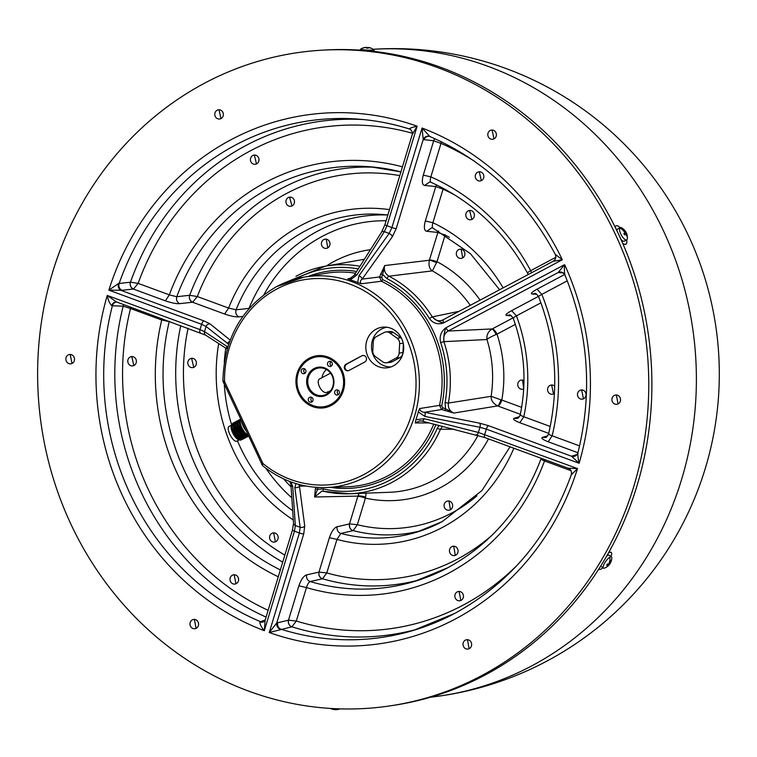 <?xml version="1.0" encoding="UTF-8"?>
<svg xmlns="http://www.w3.org/2000/svg" width="757" height="757" viewBox="0 0 757 757"><rect width="100%" height="100%" fill="white"/><g stroke="black" fill="none" stroke-linecap="round" stroke-linejoin="round"><path stroke-width="1.14" d="M429.238 422.926L415.281 422.945L415.886 419.775A106.15 98.23 -96.1 0 0 418.271 411.922L419.643 408.543L439.514 405.392L441.719 405.743L442.788 407.805L445.551 408.818L445.059 402.62A112.064 103.7 -96.1 0 0 440.669 342.618C439.202 336.468 440.943 331.528 445.864 327.809C444.236 331.992 443.583 336.61 443.886 341.662L440.669 342.618M444.425 410.531A1.732 0.596 110.2 0 0 445.551 408.818L453.774 413.067L441.662 409.509L439.514 405.392A107.466 99.441 -96.1 0 0 381.367 281.254L361.193 283.771L357.673 282.55A106.15 98.23 -96.1 0 0 350.349 279.853L347.775 278.822L351.324 278.084M327.649 391.766L327.109 392.419C321.403 394.425 314.477 379.607 320.599 378.528M237.537 423.485L234.566 422.349L233.099 424.327L234.679 431.386L238.398 437.357L240.764 439.353L242.865 439.041M234.083 422.501L233.071 425.179L234.698 431.376L238.408 437.347L242.391 439.514M235.862 421.725L235.209 421.895L234.197 424.582L235.824 430.771L239.543 436.742L241.909 438.748L244.009 438.426M235.209 421.895L234.216 424.573L235.843 430.761L239.553 436.732L243.536 438.909M244.331 436.988L244.312 436.373M237.007 421.119L236.354 421.289L235.351 423.967L236.969 430.165L240.688 436.136L243.054 438.133L245.154 437.82M236.354 421.289L235.361 423.958L236.988 430.156L240.707 436.127L244.672 438.303M238.152 420.504L236.496 423.362L238.124 429.55L241.833 435.521L244.208 437.527L246.309 437.215M237.509 420.684L236.506 423.352L238.133 429.55L241.852 435.521L245.836 437.688M240.518 419.586L239.165 420.126A9.463 3.359 -118 0 1 239.316 419.88L238.654 420.069L237.641 422.747L239.269 428.945L242.978 434.915L245.353 436.912L247.454 436.6M238.663 420.059L237.651 422.747L239.278 428.935L242.997 434.906L246.981 437.073M240.414 419.35L239.316 419.88L238.786 422.141L240.414 428.33L244.123 434.31L246.498 436.306L248.353 436.306M239.165 420.126L240.423 428.33L244.142 434.3L248.126 436.467M235.351 423.551L234.538 423.381M232.929 423.116L231.907 425.803L233.535 431.992L237.253 437.962L240.792 440.262L241.985 438.776L240.811 440.252L237.263 437.953L233.544 431.982L231.926 425.794L232.929 423.106L233.572 422.945M237.537 423.702L236.515 422.945L237.537 423.683M236.477 422.926L235.455 422.785M247.624 434.745A8.422 2.99 -118 0 1 241.89 427.714A8.422 2.99 -118 0 1 240.802 420.192M236.695 435.105A8.336 2.962 -118 0 1 237.528 438.246A8.336 2.962 -118 0 1 237.594 439.041M239.165 439.959L236.799 441.208A8.336 2.962 -118 0 1 229.75 434.187A8.336 2.962 -118 0 1 228.974 426.494L231.32 425.245M240.234 439.032A8.336 2.962 -118 0 1 239.666 439.685A8.336 2.962 -118 0 1 239.344 439.798M239.326 439.798A8.336 2.962 -118 0 1 238.379 439.666A8.336 2.962 -118 0 1 232.617 432.663A8.336 2.962 -118 0 1 231.14 426.049L232.91 432.398L238.947 439.883L240.735 439.334M240.792 439.211L240.963 438.502M248.097 435.767L247.208 435.474L241.369 427.923L239.874 421.441L240.66 419.88M331.339 405.402A26.287 24.328 -96.1 0 0 343.877 375.718A26.287 24.328 -96.1 0 0 319.568 355.544A26.287 24.328 -96.1 0 0 309.235 358.212A26.287 24.328 -96.1 0 0 297.293 390.054A26.287 24.328 -96.1 0 0 325.122 407.635A26.287 24.328 -96.1 0 0 331.339 405.402M320.883 355.563A26.041 24.101 -96.1 0 0 319.974 355.648M393.366 365.868A20.448 18.925 -96.1 0 0 403.121 342.77A20.448 18.925 -96.1 0 0 384.215 327.071A20.448 18.925 -96.1 0 0 376.172 329.153A20.448 18.925 -96.1 0 0 366.88 353.926A20.448 18.925 -96.1 0 0 388.53 367.599A20.448 18.925 -96.1 0 0 393.366 365.868M386.855 327.242A19.966 18.48 -96.1 0 0 381.604 329.03A19.966 18.48 -96.1 0 0 372.151 351.863A19.966 18.48 -96.1 0 0 391.085 366.89M412.423 133.26A253.046 234.159 -96.1 0 0 138.134 283.373L133.469 289.032L122.076 290.3L108.866 290.139L118.508 283.534L130.459 282.2L138.134 283.373L169.331 294.852L176.769 296.735L189.666 295.287L197.34 296.555L228.586 308.061L236.08 309.802L249.242 308.354M252.772 155.535A4.646 4.296 83.9 0 1 258.885 158.62A4.646 4.296 83.9 0 1 250.662 161.156A4.646 4.296 83.9 0 1 252.772 155.535M256.481 163.966L254.456 155.497L255.421 155.138M288.266 197.568A4.646 4.296 83.9 0 1 294.378 200.662A4.646 4.296 83.9 0 1 286.155 203.188A4.646 4.296 83.9 0 1 288.266 197.568M291.975 205.999L289.647 197.53L290.773 197.142M327.658 247.936A4.646 4.296 83.9 0 1 321.649 245.221A4.646 4.296 83.9 0 1 325.586 239.127A4.646 4.296 83.9 0 1 327.658 247.936M327.781 247.87L326.305 239.543L326.835 239.307M130.128 357.039A4.646 4.296 83.9 0 1 136.251 360.133A4.646 4.296 83.9 0 1 128.018 362.66A4.646 4.296 83.9 0 1 130.128 357.039M133.79 365.489L131.888 356.992L132.825 356.651M232.342 575.235A4.646 4.296 83.9 0 1 238.464 578.329A4.646 4.296 83.9 0 1 230.232 580.856A4.646 4.296 83.9 0 1 232.342 575.235M235.947 583.713L234.235 575.188L235.105 574.856M190.149 358.771A4.646 4.296 83.9 0 1 196.271 361.865A4.646 4.296 83.9 0 1 188.039 364.391A4.646 4.296 83.9 0 1 190.149 358.771M193.754 367.249L191.682 358.733L192.761 358.364M271.924 533.325A4.646 4.296 83.9 0 1 278.037 536.42A4.646 4.296 83.9 0 1 269.814 538.956A4.646 4.296 83.9 0 1 271.924 533.325M275.406 541.861L273.75 533.288L274.668 532.947M541.359 458.6C540.507 458.979 541.558 459.754 544.529 460.937A217.685 201.447 83.9 0 1 448.466 573.295A217.685 201.447 83.9 0 1 306.453 587.564L296.309 621.033L291.89 626.824L269.255 632.53L276.759 622.983L288.578 620.153A5.204 4.608 -100.7 0 0 291.89 626.824L291.88 626.834A5.204 4.684 77.3 0 1 288.483 620.163L298.892 585.823L306.453 587.564C307.522 584.272 308.761 582.265 310.181 581.556A211.629 195.836 -96.1 0 0 414.42 581.461A211.629 195.836 -96.1 0 0 447.775 567.769M457.19 591.927A4.646 4.296 83.9 0 1 463.312 595.021A4.646 4.296 83.9 0 1 455.08 597.547A4.646 4.296 83.9 0 1 457.19 591.927M460.795 600.405L459.158 591.879L459.972 591.558M492.116 535.161A203.557 188.37 -96.1 0 1 457.578 559.007A203.557 188.37 -96.1 0 1 326.806 572.935L322.473 578.774L310.181 581.556A5.204 4.684 -102.8 0 1 306.727 574.866L319.075 572.074A5.204 4.608 -100.9 0 0 322.473 578.774L322.463 578.783A5.204 4.684 77.2 0 1 318.981 572.084L329.399 537.678L336.96 539.419L326.806 572.935L319.075 572.074M451.797 546.677A4.646 4.296 83.9 0 1 457.919 549.771A4.646 4.296 83.9 0 1 449.686 552.307A4.646 4.296 83.9 0 1 451.797 546.677M455.269 555.212L453.784 546.639L454.588 546.317M366.123 493.148L365.404 498.106L357.342 524.724L353.14 530.629L340.839 533.439L336.96 539.419A168.205 155.649 83.9 0 0 442.703 527.269A168.205 155.649 83.9 0 0 513.861 448.229M450.311 509.773A4.646 4.296 83.9 0 1 444.302 507.058A4.646 4.296 83.9 0 1 448.239 500.964A4.646 4.296 83.9 0 1 450.311 509.773M450.406 509.726L449.043 501.38L449.526 501.162M523.702 388.966A4.646 4.296 83.9 0 1 519.993 380.534A4.646 4.296 83.9 0 1 523.986 380.648M523.712 388.757L522.604 380.478L523.096 380.251M554.455 393.394A4.646 4.296 83.9 0 1 547.803 391.104A4.646 4.296 83.9 0 1 554.72 386.231M553.499 393.962L551.739 385.436L552.601 385.086M579.824 390.423A4.646 4.296 83.9 0 1 585.946 393.517A4.646 4.296 83.9 0 1 577.723 396.043A4.646 4.296 83.9 0 1 579.824 390.423M583.486 398.882L581.726 390.375L582.568 390.044M477.62 172.227A4.646 4.296 83.9 0 1 483.732 175.321A4.646 4.296 83.9 0 1 475.51 177.848A4.646 4.296 83.9 0 1 477.62 172.227M481.329 180.658L479.37 172.18L480.288 171.83M468.138 210.919A4.646 4.296 83.9 0 1 474.26 214.013A4.646 4.296 83.9 0 1 466.028 216.54A4.646 4.296 83.9 0 1 468.138 210.919M471.857 219.35L469.681 210.881L470.684 210.503M462.574 257.948A4.646 4.296 83.9 0 1 456.556 255.241A4.646 4.296 83.9 0 1 460.493 249.148A4.646 4.296 83.9 0 1 462.574 257.948M462.697 257.882L461.24 249.555L461.751 249.327M484.991 437.565A3.473 1.202 -69.8 0 1 484.83 437.537L568.138 468.214L577.515 468.583L571.27 474.828C548.655 537.006 509.858 583.183 454.862 613.35L413.559 630.354A260.872 241.398 -96.1 0 0 455.004 613.293M68.206 354.929A4.646 4.296 83.9 0 1 74.328 358.014A4.646 4.296 83.9 0 1 66.096 360.55A4.646 4.296 83.9 0 1 68.206 354.929M71.991 363.322L70.269 354.882L71.044 354.569M192.316 619.879A4.646 4.296 83.9 0 1 198.438 622.973A4.646 4.296 83.9 0 1 190.206 625.5A4.646 4.296 83.9 0 1 192.316 619.879M196.072 628.291L194.464 619.832L195.202 619.538M465.347 640.148A4.646 4.296 83.9 0 1 471.469 643.242A4.646 4.296 83.9 0 1 463.237 645.778A4.646 4.296 83.9 0 1 465.347 640.148M469.103 648.56L467.533 640.1L468.242 639.807M614.268 395.466A4.646 4.296 83.9 0 1 620.39 398.56A4.646 4.296 83.9 0 1 612.158 401.087A4.646 4.296 83.9 0 1 614.268 395.466M618.053 403.86L616.416 395.419L617.135 395.116M490.158 130.507A4.646 4.296 83.9 0 1 496.27 133.601A4.646 4.296 83.9 0 1 488.047 136.137A4.646 4.296 83.9 0 1 490.158 130.507M493.98 138.891L492.211 130.459L492.977 130.157M217.127 110.238A4.646 4.296 83.9 0 1 223.239 113.332A4.646 4.296 83.9 0 1 215.016 115.868A4.646 4.296 83.9 0 1 217.127 110.238M220.94 118.622L219.142 110.191L219.937 109.879M391.085 705.723L394.34 705.231A329.749 305.147 -96.1 0 0 485.114 674.998A329.749 305.147 -96.1 0 0 640.687 295.807A329.749 305.147 -96.1 0 0 324.441 50.047L321.157 50.236A329.901 305.289 -96.1 0 0 204.475 83.242A329.901 305.289 -96.1 0 0 52.583 476.125A329.901 305.289 -96.1 0 0 391.085 705.723A329.901 305.289 -96.1 0 0 481.906 675.49A329.901 305.289 -96.1 0 0 637.555 296.119A329.901 305.289 -96.1 0 0 321.157 50.236M399.005 340.555A6.075 5.621 83.9 0 1 399.611 343.64L399.147 353.027A6.075 5.621 83.9 0 1 396.081 358.07L388.303 362.206A6.075 5.621 83.9 0 1 382.682 361.789L375.368 356.528A6.075 5.621 83.9 0 1 372.813 351.078L373.267 341.681A6.075 5.621 83.9 0 1 376.333 336.647L384.111 332.512A6.075 5.621 83.9 0 1 389.732 332.929L397.056 338.18A6.075 5.621 83.9 0 1 399.005 340.555M366.587 47.682A11.043 9.888 -176.3 0 1 368.072 47.757L368.631 47.473A11.26 11.241 -4.4 0 1 370.807 48.06L370.816 48.155A11.26 11.241 175.6 0 0 368.64 47.568L368.11 48.193A11.043 9.198 -177.9 0 0 366.577 48.117L366.066 47.445A11.26 11.241 175.6 0 0 363.852 47.814L363.843 47.719A11.26 11.241 -4.4 0 1 366.066 47.35L366.577 47.341M374.1 50.009L367.268 50.18L360.408 49.337M620.134 227.62A10.418 3.7 62 0 0 616.075 225.851L614.968 226.731M616.075 225.851A10.418 3.7 62 0 0 615.195 227.204M626.928 235.493A11.043 4.173 177 0 1 626.805 235.777A11.043 4.173 177 0 1 626.645 236.07A11.26 10.201 -153.7 0 0 625.869 234.064L625.49 233.837A11.26 2.602 146.8 0 1 624.676 234.888A11.043 6.699 -133.6 0 0 623.863 233.648A11.26 2.602 -33.2 0 0 624.676 232.598L624.497 231.973A11.26 10.201 -153.7 0 0 622.926 230.393L623.219 229.816A11.26 10.201 26.3 0 1 624.78 231.396L625.159 231.623A11.26 2.602 -33.2 0 0 625.178 230.999A11.043 10.626 -66.3 0 1 625.992 232.238A11.26 2.602 146.8 0 1 625.973 232.863L626.153 233.487A11.26 10.201 26.3 0 1 626.928 235.493L626.455 235.474M627.345 238.531A6.945 2.47 -118 0 1 627.127 239.392A6.945 2.47 -118 0 1 626.692 239.865A6.945 2.47 -118 0 1 622.131 236.373A6.945 2.47 -118 0 1 619.737 228.084A6.945 2.47 -118 0 1 620.172 227.602A6.945 2.47 -118 0 1 621.648 227.819A11.289 11.289 0 0 1 627.345 238.531M624.241 231.68L625.159 231.623L624.506 231.983M617.059 231.008A6.945 2.47 -118 0 1 617.703 228.917L620.172 227.602M611.003 556.509A10.418 3.047 125.7 0 0 611.183 552.364L608.94 552.118M611.183 552.364A10.418 3.047 125.7 0 0 608.42 553.036M608.126 565.858A11.043 7.125 -119.1 0 1 607.729 566.151A11.043 7.125 -119.1 0 1 607.303 566.397A11.26 8.592 -123.2 0 0 608.382 565.015L608.268 564.807A11.26 6.491 -156.8 0 1 606.707 565.318A11.043 5.687 -91.8 0 0 607.199 564.173A11.26 6.491 23.2 0 0 608.76 563.662L609.215 563.085A11.26 8.592 -123.2 0 0 609.546 561.164A11.043 3.899 -6.7 0 0 609.981 560.899A11.043 3.899 -6.7 0 0 610.379 560.625A11.26 8.592 56.8 0 1 610.038 562.546L610.151 562.744A11.26 6.491 23.2 0 0 610.975 561.703A11.043 8.914 7.8 0 1 610.473 562.848A11.26 6.491 -156.8 0 1 609.659 563.899L609.215 564.476A11.26 8.592 56.8 0 1 608.126 565.858L607.985 565.611M609.669 557.284A6.945 2.025 -54.3 0 1 611.486 556.859A6.945 2.025 -54.3 0 1 611.807 557.767A11.289 11.289 0 0 1 604.351 568.157A6.945 2.025 -54.3 0 1 603.376 568.138A6.945 2.025 -54.3 0 1 603.67 564.959A6.945 2.025 -54.3 0 1 609.669 557.284A11.289 8.611 -123.2 0 1 609.981 560.899M609.432 562.11L610.473 562.848M606.679 556.111A6.945 2.025 -54.3 0 1 609.158 555.184L611.486 556.859M333.686 709.347L333.676 709.508A11.26 7.873 -83.7 0 1 333.364 709.451A11.26 7.873 -83.7 0 1 332.162 709.054A11.043 7.163 -50 0 0 333.25 709.167A11.26 7.873 96.3 0 0 334.764 709.621L335.502 709.659A11.26 8.024 -90.9 0 0 337.092 709.356A11.043 7.031 56.1 0 0 337.631 709.366A11.043 7.031 56.1 0 0 338.161 709.337A11.26 8.024 89.1 0 1 336.931 709.612A11.26 8.024 89.1 0 1 336.572 709.64L336.572 709.593M331.982 365.252A2.602 2.413 -96.1 0 0 329.607 361.335A2.602 2.413 -96.1 0 0 327.876 365.319A2.602 2.413 -96.1 0 0 331.982 365.252M330.96 361.609A2.602 2.413 -96.1 0 0 331.424 365.953M305.639 372.482A2.602 2.413 -96.1 0 0 303.264 368.564A2.602 2.413 -96.1 0 0 301.532 372.548A2.602 2.413 -96.1 0 0 305.639 372.482M304.617 368.839A2.602 2.413 -96.1 0 0 305.08 373.182M312.773 401.021A2.602 2.413 -96.1 0 0 310.398 397.103A2.602 2.413 -96.1 0 0 308.667 401.087A2.602 2.413 -96.1 0 0 312.773 401.021M311.752 397.387A2.602 2.413 -96.1 0 0 312.215 401.721M339.117 393.791A2.602 2.413 -96.1 0 0 336.742 389.874A2.602 2.413 -96.1 0 0 335.01 393.858A2.602 2.413 -96.1 0 0 339.117 393.791M338.105 390.148A2.602 2.413 -96.1 0 0 338.559 394.492M338.899 399.062A26.041 24.101 83.9 0 1 323.371 407.673L325.34 407.465A26.041 24.101 -96.1 0 0 326.532 407.304M300.056 368.933A25.18 23.297 -96.1 0 0 308.676 403.415A25.18 23.297 -96.1 0 0 340.508 394.681A25.18 23.297 -96.1 0 0 331.888 360.19A25.18 23.297 -96.1 0 0 300.056 368.933M323.371 407.673A26.041 24.101 83.9 0 1 300.463 395.722A26.041 24.101 83.9 0 1 299.687 368.451A26.041 24.101 83.9 0 1 317.845 355.875A26.041 24.101 83.9 0 1 334.84 361.013M308.43 374.261A14.761 13.654 83.9 0 1 327.09 369.142A14.761 13.654 83.9 0 1 332.143 389.353A14.761 13.654 83.9 0 1 313.483 394.473A14.761 13.654 83.9 0 1 308.43 374.261M331.774 388.871A13.891 12.85 -96.1 0 0 331.358 374.327A13.891 12.85 -96.1 0 0 319.132 367.959A13.891 12.85 -96.1 0 0 309.452 374.668A13.891 12.85 -96.1 0 0 309.868 389.212A13.891 12.85 -96.1 0 0 322.085 395.58A13.891 12.85 -96.1 0 0 331.774 388.871M321.999 377.696A13.891 12.85 83.9 0 1 323.523 373.163A13.891 12.85 83.9 0 1 326.418 369.492M245.476 430.165A13.891 4.93 -118 0 1 243.271 426.106A13.891 4.93 -118 0 1 241.644 421.98M241.833 422.397L245.192 429.56M328.879 392.552A13.891 12.85 83.9 0 1 328.018 392.022M321.015 355.572A26.041 24.101 -96.1 0 0 319.814 355.667L317.845 355.875M603.376 568.138L601.058 566.473A6.945 2.025 -54.3 0 1 600.765 565.971M608.382 565.015L607.341 564.135M598.806 569.065A10.418 3.047 125.7 0 0 599.033 569.292A10.418 3.047 125.7 0 0 602.894 567.797M626.692 239.865L624.222 241.18A6.945 2.47 -118 0 1 620.977 239.43M625.869 234.064L624.393 234.424L625.528 233.799M623.91 233.705L625.992 232.238M622.661 243.252A10.418 3.7 62 0 0 625.859 244.246A10.418 3.7 62 0 0 626.664 239.884M623.039 244.133L625.859 244.246M368.64 47.568L368.091 48.193L368.11 47.417M370.76 48.136L370.807 48.06A11.289 11.289 0 0 1 374.157 50.047M363.89 47.805L363.843 47.719A11.289 11.26 175.6 0 0 360.304 49.404L360.266 50.151M403.367 343.952L402.942 352.63A6.075 5.621 83.9 0 1 399.876 357.664L392.098 361.799A6.075 5.621 83.9 0 1 390.196 362.385L386.392 362.792M386.023 331.916L389.817 331.519A6.075 5.621 83.9 0 1 393.526 332.522L400.85 337.773A6.075 5.621 83.9 0 1 401.598 338.417M261.581 464.183L262.764 463.142L263.247 463.757A2.602 0.719 129.3 0 0 262.575 465.669C281.538 480.856 302.753 488.151 326.22 487.536L347.605 486.742A107.466 99.441 -96.1 0 0 387.735 475.888A107.466 99.441 -96.1 0 0 433.742 424.071M223.523 382.928L224.706 381.888L262.764 463.142M442.675 320.041A8.677 7.996 77.9 0 1 440.971 320.627L442.921 319.918L443.574 322.917C437.82 324.876 433.08 323.381 429.342 318.442A112.064 103.7 -96.1 0 0 386.978 278.633L382.626 274.488L381.727 277.45L382.635 279.598A109.197 101.05 83.9 0 1 441.719 405.743M382.635 279.598A1.732 0.577 115.4 0 1 381.367 281.254L379.569 276.958L384.688 265.575C383.619 270.221 385.048 273.75 388.956 276.191A2.602 0.842 117.5 0 0 386.978 278.633M436.638 262.594L429.456 259.963A6.075 0.956 -163.1 0 1 437.016 261.704L432.361 270.883C429.446 269.047 428.443 265.499 429.361 260.247L384.688 265.575L382.626 274.488L380.468 273.987M441.246 141.682L440.99 143.395L433.78 140.793L423.201 139.543L396.233 228.557L392.325 236.78L362.168 279.106L379.569 276.958L381.727 277.45M419.643 408.543C420.305 411.079 421.933 412.319 424.545 412.262L441.662 409.509A1.732 0.596 110.2 0 0 442.788 407.805M445.059 402.62L448.381 403.065L491.113 396.318A117.42 108.658 -96.1 0 0 486.959 339.524L443.886 341.662A114.667 106.103 83.9 0 1 448.381 403.065C447.86 407.843 449.658 411.174 453.774 413.067L497.595 405.922A6.075 1.457 108.9 0 0 500.907 399.81L501.815 400.046A6.075 2.091 -69.8 0 1 497.869 406.017L497.595 405.922C493.062 403.453 490.905 400.254 491.113 396.318L500.907 399.81M563.312 272.974L558.146 272.52L564.627 264.647L445.864 327.809L448.125 331.036L492.23 328.935A6.075 2.157 -118 0 1 496.999 334.149L496.138 334.499A6.075 1.523 63.2 0 0 491.984 329.068C488.18 331.405 486.505 334.897 486.959 339.524C488.18 338.294 491.246 336.619 496.138 334.499M444.198 341.672A8.677 7.92 87.4 0 1 448.125 331.036L558.146 272.52A5.204 5.11 122.7 0 1 563.047 272.794L564.892 274.952C588.539 332.966 592.863 392.287 577.894 452.904L577.979 452.695C577.667 455.108 578.055 458.638 579.114 463.275A266.928 247.009 83.9 0 0 564.627 264.647C564.239 269.378 564.372 272.88 565.015 275.141M415.886 419.775L424.157 418.659L478.377 432.455A155.459 143.858 -96.1 0 0 479.938 427.308L486.325 429.115L579.114 463.275L571.554 456.244L577.137 454.465M476.115 434.802A3.473 1.438 -75.7 0 0 476.295 434.887A3.473 1.438 -75.7 0 0 478.377 432.455L577.515 468.583A266.928 247.009 83.9 0 1 455.421 618.961A266.928 247.009 83.9 0 1 269.255 632.53L299.403 532.975L300.132 527.251L294.833 487.442L295.968 483.591M290.915 481.897L292.741 486.666L295.334 525.481L294.464 531.159L264.307 630.713C261.279 627.127 259.821 624.175 259.916 621.857L265.187 620.021M265.054 620.466A5.204 4.504 54.2 0 1 264.098 621.459L265.158 620.115L264.307 630.713A266.928 247.009 83.9 0 1 107.257 295.448L116.464 301.967A5.204 4.211 97.5 0 1 116.474 301.967A5.204 4.211 97.5 0 1 116.748 302.024A5.204 4.703 92.1 0 0 112.377 305.762L111.799 305.667C109.614 303.519 108.1 300.113 107.257 295.448L200.047 329.607L204.522 331.632L227.838 346.999M228.699 344.312L206.084 326.475L201.655 324.308L108.866 290.139A266.928 247.009 83.9 0 1 417.126 126.192L412.253 134.5C412.915 133.289 412.366 131.661 410.606 129.617A5.204 4.93 126.9 0 1 410.616 129.627A5.204 4.93 126.9 0 0 409.234 128.908C410.086 128.065 412.716 127.157 417.126 126.192L386.969 225.747L384.329 231.68L356.859 274.99L350.349 279.853M409.537 129.021L409.234 128.908A260.872 241.398 -96.1 0 0 359.036 119.18A260.872 241.398 -96.1 0 0 235.635 144.975A260.872 241.398 -96.1 0 0 119.133 283.468A5.204 4.646 83.7 0 0 122.076 290.3M357.673 282.55L358.95 275.756L389.126 233.449L391.918 227.564L422.065 128.018L429.862 136.506A5.204 4.807 124.2 0 0 423.201 139.543L422.065 128.018A266.928 247.009 83.9 0 1 562.328 259.755L553.055 261.316L442.779 319.965M470.277 305.336A117.42 108.658 -96.1 0 0 432.361 270.883L388.956 276.191A114.667 106.103 83.9 0 1 432.294 316.928C435.852 320.192 439.609 322.189 443.574 322.917L562.328 259.755L555.231 254.314C525.973 199.432 484.243 160.191 430.033 136.591L428.992 136.326A5.204 4.797 95.7 0 1 429.862 136.506M440.971 320.627L440.971 320.627A8.677 7.996 77.9 0 1 432.569 316.852L429.342 318.442M263.247 463.757A103.378 95.666 -96.1 0 0 363.748 474.601A103.378 95.666 -96.1 0 0 405.601 336.43A103.378 95.666 -96.1 0 0 276.816 289.013A103.378 95.666 -96.1 0 0 224.536 381.121L224.706 381.888M361.818 355.828L346.053 364.212A3.473 3.217 -96.1 0 0 347.879 370.779A3.473 3.217 -96.1 0 0 348.968 370.447L364.732 362.064A3.473 3.217 -96.1 0 0 362.906 355.487A3.473 3.217 -96.1 0 0 361.818 355.828L346.706 364.136A3.473 3.217 -96.1 0 0 348.201 370.722M499.601 289.742L470.409 253.661L432.976 228.131L431.793 227.8L426.73 231.282C424.175 230.781 423.712 227.337 425.33 220.968L435.758 186.563A5.204 4.797 95.8 0 1 436.628 184.935M528.093 274.592L527.582 273.192C504.484 231.377 472.236 201.069 430.837 182.238L429.73 181.945L424.686 185.437C422.132 184.935 421.668 181.5 423.286 175.132L433.685 140.793A5.204 4.797 95.7 0 1 434.934 138.739M429.456 259.963L437.877 232.437L445.078 235.086L437.016 261.704A126.097 116.692 83.9 0 1 480.052 300.141M445.163 234.698L445.078 235.086A154.078 142.581 -96.1 0 1 449.374 237.32M443.224 188.285L443.053 189.174L435.843 186.563L424.686 185.437M455.894 195.656A203.557 188.37 -96.1 0 0 443.053 189.174L432.9 222.7L425.33 220.968M503.121 287.878A168.205 155.649 83.9 0 0 432.9 222.7C432.001 225.832 432.133 227.677 433.278 228.226M474.147 161.042A253.046 234.159 -96.1 0 0 440.99 143.395L430.847 176.864L423.286 175.132M531.509 272.775L530.704 270.656A217.685 201.447 83.9 0 0 430.847 176.864C429.948 180.081 430.033 181.898 431.112 182.314M555.78 257.314L530.704 270.656C527.941 272.217 526.995 273.078 527.894 273.23M358.95 275.756A3.473 1.855 -144.5 0 1 362.168 279.106C360.181 280.516 359.859 282.077 361.193 283.771M479.635 423.172A3.473 1.41 -78.8 0 1 479.938 427.308L424.838 416.407A3.473 1.41 -78.8 0 0 424.545 412.262L479.635 423.172L488.587 425.699L571.554 456.244A5.204 5.091 43.2 0 0 576.777 454.9L574.97 456.055A5.204 4.902 73.4 0 1 572.055 455.979M577.941 452.724L548.191 441.776C542.532 439.524 540.687 438.029 542.665 437.291A5.204 4.902 -106.6 0 0 545.579 437.366L545.579 437.366C546.194 437.754 547.188 436.628 548.551 433.998L548.56 433.979C559.366 387.224 556.026 341.407 538.52 296.536M548.711 433.354L519.841 422.718C514.173 420.476 512.338 418.981 514.306 418.243A5.204 4.911 -106.8 0 0 517.23 418.318L517.23 418.318C518.072 418.498 519.075 417.325 520.229 414.808L520.239 414.789M567.286 280.838L541.813 294.388L537.054 289.174L564.665 274.488M548.191 441.776L552.146 435.795A217.685 201.447 83.9 0 0 541.813 294.388C539.088 295.826 538.104 296.593 538.88 296.687M579.597 445.901L552.146 435.795C549.147 434.717 548.059 434.035 548.891 433.742M540.924 302.828L516.425 315.858L511.656 310.644L538.454 296.384M519.841 422.718L523.797 416.747A168.205 155.649 83.9 0 0 516.425 315.858C513.672 317.391 512.707 318.205 513.53 318.3M550.225 426.475L523.797 416.747C520.807 415.574 519.737 414.845 520.561 414.543M520.229 414.817C526.967 381.973 524.61 349.743 513.161 318.12C511.107 315.404 509.821 314.354 509.291 314.969L506.802 315.48C504.749 315.215 506.367 313.606 511.656 310.644M538.511 296.526C536.467 293.915 535.19 292.902 534.688 293.489L532.209 294.009C530.155 293.744 531.774 292.136 537.054 289.174M558.685 272.662A5.204 4.911 93.9 0 1 561.155 272.142L563.076 272.813A5.204 5.11 122.7 0 1 564.817 274.715M577.846 453.121A5.204 5.091 43.2 0 1 576.777 454.9M424.838 416.407L418.271 411.922M476.948 495.807A154.078 142.581 -96.1 0 1 451.815 512.981A154.078 142.581 -96.1 0 1 357.342 524.724L349.602 523.891A5.204 4.608 -101.1 0 0 353.14 530.629L353.131 530.629A5.204 4.684 77.1 0 1 349.507 523.901L349.602 523.891M488.492 438.89A126.097 116.692 83.9 0 1 440.054 487.877A126.097 116.692 83.9 0 1 365.404 498.106A6.075 0.956 16.9 0 0 357.843 496.374L357.919 496.09A6.075 1.571 -165.7 0 1 365.584 497.16M544.86 459.641L544.529 460.937L570.939 470.665M517.258 565.138A253.046 234.159 -96.1 0 1 463.331 605.032A253.046 234.159 -96.1 0 1 296.309 621.033L288.578 620.153M568.412 468.29A5.204 5.148 54.1 0 1 571.308 474.724M280.544 629.455A5.204 4.381 59.7 0 1 276.759 622.983L303.727 533.969L304.73 525.954L299.45 486.145A3.473 2.631 -7.6 0 1 294.833 487.442M413.559 630.354A260.872 241.398 -96.1 0 1 281.102 629.247A5.204 4.684 77.3 0 1 277.734 622.585M359.178 493.403L357.919 496.09L314.59 496.999L315.395 488.823L317.552 489.325L314.59 496.999L321.952 491.142L323.693 491.321A2.602 0.937 -77.1 0 1 323.296 488.89A112.064 103.7 -96.1 0 0 390.309 479.947A112.064 103.7 -96.1 0 0 437.291 428.254L439.069 425.425M298.892 585.823C301.135 579.408 303.746 575.755 306.727 574.866M329.399 537.678C331.651 531.263 334.263 527.61 337.243 526.711A5.204 4.684 -102.9 0 0 340.839 533.439A162.14 150.037 -96.1 0 0 416.53 532.209A162.14 150.037 -96.1 0 0 442.287 521.601M266.076 617.078A259.112 239.77 83.9 0 1 123.192 306.178L130.526 308.515A253.046 234.159 -96.1 0 0 268.129 610.293M162.055 318.697L161.724 320.003L169.237 321.602A211.629 195.836 -96.1 0 0 280.364 569.917M130.677 307.143L130.526 308.515L161.724 320.003A217.685 201.447 83.9 0 0 278.283 576.768M263.919 621.582A5.204 4.807 72 0 1 263.493 621.743L264.098 621.459A5.204 4.504 54.2 0 1 264.079 621.469A5.204 4.504 54.2 0 1 259.916 621.857M111.799 305.667A5.204 4.211 97.5 0 1 116.464 301.967M263.493 621.743L263.493 621.743A5.204 4.807 72 0 1 260.332 621.601A260.872 241.398 -96.1 0 1 112.377 305.762L123.183 306.178A5.204 4.722 96.7 0 1 123.893 304.655M118.508 283.534A5.204 4.164 91.3 0 0 120.94 290.347L203.917 320.892L210.105 323.939A3.473 3.104 128.8 0 0 206.084 326.475A155.459 143.858 -96.1 0 0 204.522 331.632A3.473 3.132 122.8 0 0 205.743 335.2L227.223 349.062M248.864 308.78A5.204 4.646 83.8 0 1 249.015 308.354A160.134 148.192 83.9 0 1 317.571 231.169A160.134 148.192 83.9 0 1 387.858 215.007A162.14 150.037 -96.1 0 0 382.635 214.486A162.14 150.037 -96.1 0 0 305.942 230.525A162.14 150.037 -96.1 0 0 236.08 309.802C235.247 313.02 236.203 315.376 238.947 316.852C235.664 317.117 230.894 316.171 224.64 314.032L192.571 302.232A5.204 4.646 83.7 0 1 189.666 295.287A5.204 4.608 -100 0 0 192.656 302.213L179.683 303.652C176.409 303.907 171.64 302.97 165.386 300.832L133.383 289.051A5.204 4.646 83.7 0 1 130.441 282.2A5.204 4.608 -100.1 0 0 133.469 289.032M399.791 175.633A203.557 188.37 -96.1 0 0 197.34 296.555L192.656 302.213M389.495 209.623A168.205 155.649 83.9 0 0 228.586 308.061L224.64 314.032M402.45 166.833A217.685 201.447 83.9 0 0 169.331 294.852L165.386 300.832M555.326 254.437A5.204 5.157 108.2 0 1 553.253 261.231M423.958 139.818A5.204 4.797 95.7 0 1 428.992 136.326M432.569 316.852L458.95 311.364M370.182 166.786L400.926 171.877A211.629 195.836 -96.1 0 0 370.182 166.786A211.629 195.836 -96.1 0 0 270.079 187.717A211.629 195.836 -96.1 0 0 176.769 296.735C176.021 299.904 176.996 302.213 179.683 303.652M434.991 138.758A5.204 4.731 -82.9 0 0 433.78 140.793M436.694 184.963A5.204 4.731 -82.7 0 0 435.843 186.563M438.615 230.989A5.204 4.731 -82.4 0 0 437.877 232.437M426.73 231.282L437.792 232.446A5.204 4.797 96 0 1 438.549 230.961M454.001 429.219L440.442 429.295A114.667 106.103 83.9 0 1 392.353 482.181A114.667 106.103 83.9 0 1 349.535 493.763A114.667 106.103 83.9 0 1 323.788 491.331A2.602 0.937 -77.1 0 1 323.693 491.321L349.535 493.763L389.372 492.287A117.42 108.658 -96.1 0 0 433.222 480.43A117.42 108.658 -96.1 0 0 478.036 435.351M170.003 321.63L169.303 321.365M123.183 306.178A5.204 4.703 92.1 0 1 123.864 304.636M289.732 481.461L290.925 484.489A3.473 2.687 -3.8 0 0 292.741 486.666M298.949 484.442L299.45 486.145L305.96 486.032M419.955 420.835L422.075 421.11A3.473 1.438 -75.7 0 1 421.886 421.024L419.946 420.835L415.281 422.945M488.587 425.699A3.473 1.202 -69.8 0 0 486.325 429.115A161.601 149.545 83.9 0 1 484.717 434.423A3.473 1.202 -69.8 0 0 484.83 437.537L422.075 421.11A3.473 1.438 -75.7 0 0 424.157 418.659M356.859 274.99A3.473 1.911 -147.6 0 0 354.172 275.359L349.488 278.822M347.775 278.822L349.46 278.822M229.721 341.407A3.473 3.104 128.8 0 0 227.535 343.763M226.854 346.015A3.473 3.132 122.8 0 0 227.28 348.854M325.501 407.446A26.041 24.101 -96.1 0 0 326.409 407.332M363.237 355.468A3.473 3.217 -96.1 0 0 362.471 355.752M442.58 426.314L440.442 429.295A2.602 0.52 -156.5 0 1 437.291 428.254M323.618 491.293L321.952 491.142M318.11 487.48L317.552 489.325L323.296 488.89M239.874 421.498L241.303 427.989L244.681 433.458L247.019 435.37M240.224 420.334L238.805 421.677L237.972 421.545M238.824 421.271L240.158 428.604L243.536 434.064L246.498 436.306M237.641 422.359L239.004 429.21L242.391 434.669L244.937 436.675M237.726 421.564L236.515 422.898M236.534 422.491L237.859 429.825L241.246 435.284L243.782 437.281M243.839 437.3L245.277 436.874M245.334 436.77L245.552 435.975M235.351 423.579L236.714 430.43L240.101 435.89L242.637 437.896M242.694 437.915L244.133 437.489M244.189 437.376L244.435 436.316M243.499 431.925L243.3 431.443M235.436 422.785L234.225 424.119M234.206 424.185L235.569 431.045L238.947 436.505L241.492 438.502M237.717 425.216L236.572 424.223M234.292 423.4L233.071 424.724M233.099 424.327L234.424 431.651L237.802 437.111L240.347 439.107M240.404 439.126L241.833 438.71M241.899 438.596L242.117 437.811M231.916 425.406L233.279 432.256L236.657 437.726L239.203 439.722M239.259 439.741L240.688 439.315M240.745 439.211L240.972 438.417M232.267 423.806L231.349 425.122M231.273 425.642A8.336 2.962 -118 0 1 231.841 424.97M234.31 425.699A8.336 2.962 -118 0 1 235.503 426.806M276.674 286.572A105.98 98.069 83.9 0 1 303.784 277.204A105.98 98.069 83.9 0 1 414.268 349.545A105.98 98.069 83.9 0 1 365.801 476.834A105.98 98.069 83.9 0 1 326.22 487.536M355.525 273.211A107.466 99.441 -96.1 0 0 324.857 273.466L303.784 277.204L276.57 286.61C241.928 306.907 224.044 338.379 222.908 381.036L262.575 465.669M435.9 424.62A109.197 101.05 83.9 0 1 389.107 477.383A109.197 101.05 83.9 0 1 330.535 487.376M224.536 381.121L222.908 381.036M189.676 295.287A209.623 193.981 83.9 0 1 281.708 188.361A209.623 193.981 83.9 0 1 375.529 167.288M130.459 282.2A259.112 239.77 83.9 0 1 245.855 145.543A259.112 239.77 83.9 0 1 363.729 119.597M418.063 628.953A259.112 239.77 83.9 0 1 291.89 626.824M419.539 579.843A209.623 193.981 83.9 0 1 322.473 578.774M421.64 530.562A160.134 148.192 83.9 0 1 353.14 530.629M373.173 49.29A325.321 325.321 0 0 1 688.596 235.947A325.321 325.321 0 0 1 435.947 696.544A325.302 301.031 -96.1 0 0 531.849 665.829A325.302 301.031 -96.1 0 0 663.548 231.036A325.302 301.031 -96.1 0 0 373.192 49.3M403.226 343.252L399.611 343.64M623.087 230.081A11.289 10.22 -153.7 0 0 619.737 228.084M337.631 709.366A11.289 8.043 -90.9 0 0 338.795 708.845M609.025 563.435L609.659 563.899M609.215 564.476L608.325 563.842M610.019 562.65L609.413 562.214M624.042 233.894L625.973 232.863M626.153 233.487L625.585 233.79M625.093 231.651L624.497 231.973M392.098 361.799L388.303 362.206M399.876 357.664L396.081 358.07M402.942 352.63L399.147 353.027M400.85 337.773L397.056 338.18M393.526 332.522L389.732 332.929M303.727 533.969A3.473 0.549 16.9 0 1 299.403 532.975A161.601 149.545 83.9 0 1 294.464 531.159A3.473 0.549 16.9 0 1 292.448 530.014L293.536 523.314A3.473 2.687 -3.8 0 0 295.334 525.481A155.459 143.858 -96.1 0 0 300.132 527.251A3.473 2.631 -7.6 0 0 304.73 525.954M200.321 332.758A3.473 1.202 110.2 0 1 200.16 332.73A3.473 1.202 110.2 0 1 200.047 329.607A161.601 149.545 83.9 0 1 201.655 324.308A3.473 1.202 110.2 0 1 203.917 320.892M412.253 134.5L384.953 224.602A3.473 0.549 -163.1 0 0 386.969 225.747A161.601 149.545 83.9 0 1 391.918 227.564A3.473 0.549 -163.1 0 0 396.233 228.557M392.325 236.78A3.473 1.855 -144.5 0 0 389.126 233.449A155.459 143.858 -96.1 0 0 384.329 231.68A3.473 1.911 -147.6 0 0 381.651 232.049L354.172 275.359M542.665 437.291L547.727 435.777M514.306 418.243L519.378 416.71M520.343 414.287L497.869 406.017M515.347 324.393L496.999 334.149A126.097 116.692 83.9 0 1 501.815 400.046L521.639 407.342M492.23 328.935L513.057 317.864M511.42 315.811L506.802 315.48M536.808 294.322L532.209 294.009M337.243 526.711L349.507 523.901L357.843 496.374M315.395 488.823L315.849 487.338M283.534 478.84A154.078 142.581 -96.1 0 0 291.095 486.94M291.823 497.832A160.134 148.192 83.9 0 1 265.849 468.233M188.058 328.273A203.557 188.37 -96.1 0 0 284.85 555.099M293.309 519.945A168.205 155.649 83.9 0 1 218.697 343.555M282.721 562.129A209.623 193.981 83.9 0 1 180.772 325.595M225.775 348.125A162.14 150.037 -96.1 0 0 224.28 362.395M224.318 384.991A162.14 150.037 -96.1 0 0 231.557 424.516M235.19 435.143A162.14 150.037 -96.1 0 0 236.127 437.565M237.471 440.858A162.14 150.037 -96.1 0 0 292.685 510.738M242.855 316.426L238.947 316.852M210.105 323.939L230.204 340.12M326.276 266.019A126.097 116.692 83.9 0 1 370.466 249.687M386.127 220.741A154.078 142.581 -96.1 0 0 263.9 294.71M295.93 276.333A114.667 106.103 83.9 0 1 325.264 266.199A114.667 106.103 83.9 0 1 359.944 266.256M308.033 276.447A109.197 101.05 83.9 0 1 356.632 271.47M346.706 364.136L346.053 364.212M358.288 268.867A112.064 103.7 -96.1 0 0 295.542 279.059M330.658 390.621L327.44 392.325M330.554 373.144L320.173 378.661M238.379 439.666L238.947 439.883M414.42 581.461L447.898 567.684C491.388 543.886 522.444 507.559 541.066 458.723L541.198 458.297M416.53 532.209L442.145 521.658L481.972 490.536L510.038 446.819M435.947 696.544L430.317 697.273M363.843 47.719A11.289 11.289 0 0 0 360.323 49.366M336.931 709.612A11.289 11.289 0 0 0 339.865 708.874M330.525 708.448A11.289 11.289 0 0 0 333.364 709.451M607.474 564.107L608.42 564.788M609.394 562.328L610.038 562.792M374.176 50.076L374.109 51.419M368.091 48.193L368.12 47.577M265.158 620.115L292.448 530.014M205.743 335.2L116.852 302.062M410.616 129.627L409.395 129.002C392.892 123.807 376.106 120.533 359.036 119.18M577.894 452.894L576.758 454.919M568.138 468.214C570.958 469.567 571.999 471.772 571.251 474.819M382.635 214.486L387.868 214.997M384.953 224.602L381.651 232.049M555.231 254.314C556.404 257.238 555.685 259.575 553.055 261.316M286.288 282.134L325.264 266.199L364.382 259.263M293.536 523.314L290.925 484.489M237.575 422.766L237.679 421.886M244.558 436.515L245.353 436.912M243.413 437.12L244.208 437.527M235.276 423.986L235.389 423.106M242.268 437.735L243.054 438.133M234.131 424.601L234.244 423.712M241.114 438.341L241.909 438.748M239.969 438.946L240.764 439.353M231.841 425.812L231.945 424.932M238.824 439.562L239.619 439.968"/></g></svg>
